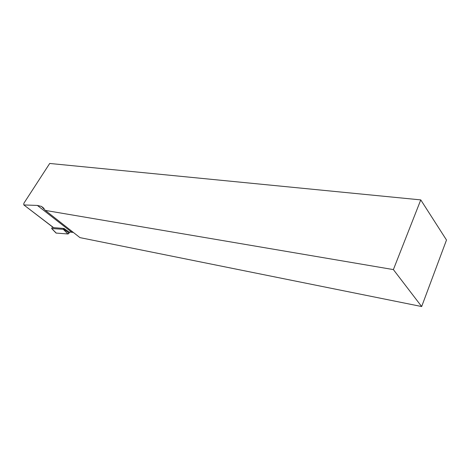 <?xml version="1.0" encoding="UTF-8"?>
<svg xmlns="http://www.w3.org/2000/svg" width="470" height="470" viewBox="0 0 470 470"><rect width="100%" height="100%" fill="white"/><g stroke="black" fill="none" stroke-linecap="round" stroke-linejoin="round"><path stroke-width="0.7" d="M53.427 227.633L64.002 228.473L69.067 232.01L73.349 232.427M53.815 227.809L23.782 204.891L23.87 203.275L49.708 163.46L420.768 199.897L446.5 240.029L421.666 306.54L79.959 237.62L45.331 210.413L41.483 206.418L37.371 205.431L71.687 232.192M420.768 199.897L393.384 269.592L421.666 306.54M45.331 210.413L393.384 269.592M24.017 204.949L37.371 205.431M52.47 226.898L51.7 228.538L63.291 229.307L64.002 228.473M68.197 233.931L69.807 232.062L67.886 233.972L56.065 233.061L67.886 233.972L63.291 229.307M63.62 229.078L69.137 233.126M51.7 228.538L56.294 233.138M41.483 206.418L44.057 208.433M23.782 204.891L53.574 227.744M51.641 228.514L56.065 233.061"/></g></svg>
